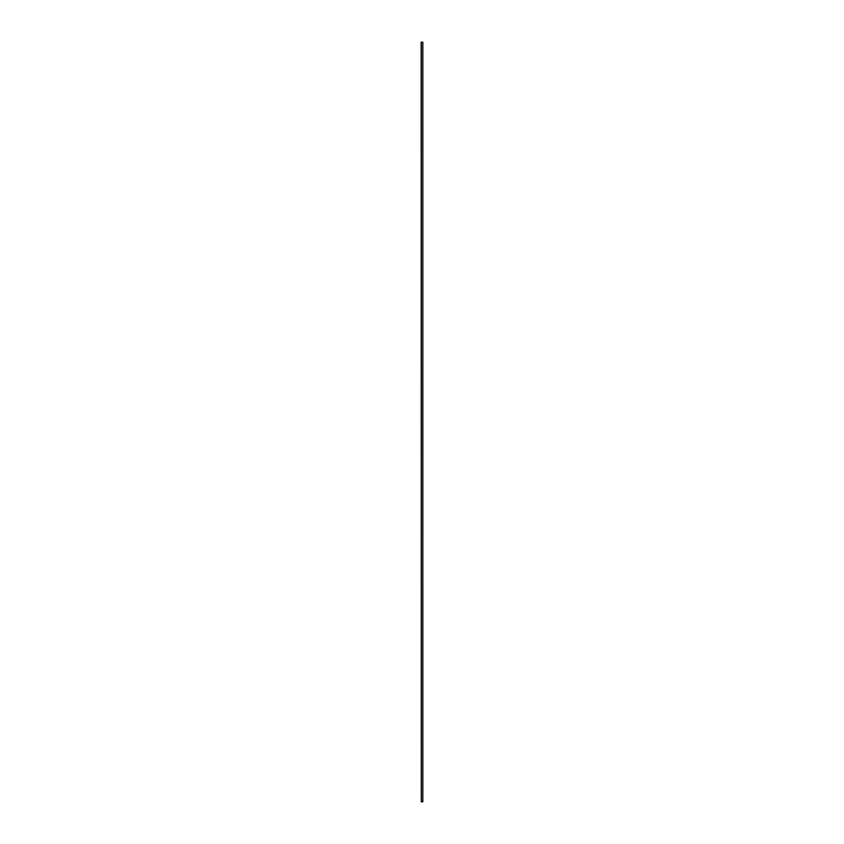 <?xml version="1.0" encoding="UTF-8"?>
<svg xmlns="http://www.w3.org/2000/svg" width="844" height="844" viewBox="0 0 844 844"><rect width="100%" height="100%" fill="white"/><g stroke="black" fill="none" stroke-linecap="round" stroke-linejoin="round"><path stroke-width="1.27" d="M422.833 801.8L421.314 801.8L421.314 42.2L421.283 801.8L421.283 42.2L422.833 42.2L422.833 801.8M421.167 42.2L421.283 801.8L421.167 42.2"/></g></svg>
